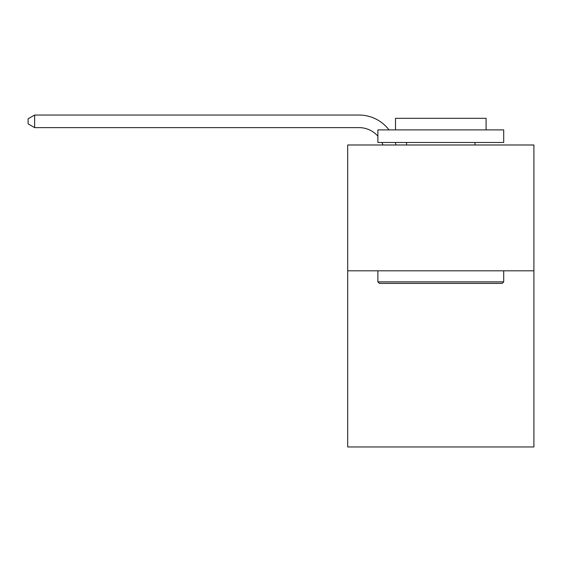 <?xml version="1.0" encoding="UTF-8"?>
<svg xmlns="http://www.w3.org/2000/svg" width="562" height="562" viewBox="0 0 562 562"><rect width="100%" height="100%" fill="white"/><g stroke="black" fill="none" stroke-linecap="round" stroke-linejoin="round"><path stroke-width="0.84" d="M533.9 270.807L533.9 446.959L347.688 446.959L347.688 144.989L533.9 144.989L533.9 270.807L347.688 270.807M382.933 144.989A25.164 25.164 -36.1 0 0 381.963 142.474A25.164 25.164 -31.1 0 1 382.933 144.989M359.006 127.623A25.164 25.164 -31.1 0 1 377.882 136.145A25.164 25.164 -36.1 0 0 359.006 127.623L34.64 127.623L28.1 123.851L28.1 118.814L34.64 115.041L359.006 115.041A37.745 37.745 148.9 0 1 389.016 129.892M379.392 283.388L377.882 281.878L503.7 281.878L502.196 283.388L379.392 283.388M503.7 129.892L503.7 142.474L377.882 142.474L377.882 129.892L503.7 129.892M395.5 129.892L395.5 118.315L486.088 118.315L486.088 129.892M503.7 270.807L503.7 281.878M377.882 270.807L377.882 281.878M475.016 142.474L475.016 144.989M406.572 142.474L406.572 144.989M34.64 127.623L34.64 115.041L359.006 115.041M395.318 142.474A37.745 37.745 148.9 0 1 395.943 144.989"/></g></svg>
